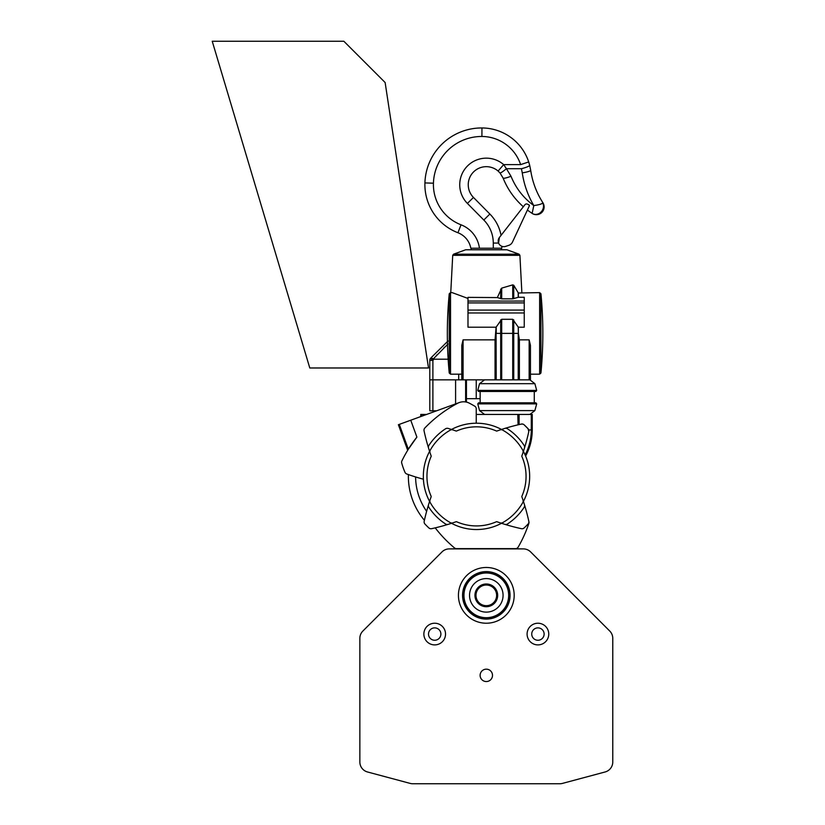 <?xml version="1.0" encoding="UTF-8"?>
<svg xmlns="http://www.w3.org/2000/svg" width="825" height="825" viewBox="0 0 825 825"><rect width="100%" height="100%" fill="white"/><g stroke="black" fill="none" stroke-linecap="round" stroke-linejoin="round"><path stroke-width="1.24" d="M479.882 398.692L466.434 398.692M476.242 379.851L476.242 398.692M429.526 501.6A0.516 0.516 0 0 0 429.485 501.198A0.516 0.516 0 0 1 429.526 501.6A206.467 206.467 0 0 0 424.194 521.256A3.094 3.094 0 0 0 424.947 524.019A70.197 70.197 0 0 0 428.866 527.928A3.094 3.094 0 0 0 431.63 528.681A206.467 206.467 0 0 0 456.153 521.709A0.516 0.516 0 0 1 456.524 521.72A49.552 49.552 0 0 0 496.475 521.72A0.516 0.516 0 0 1 496.856 521.709A206.467 206.467 0 0 0 521.379 528.681A3.094 3.094 0 0 0 524.143 527.928A70.197 70.197 0 0 0 528.062 524.019A3.094 3.094 0 0 0 528.815 521.256A206.467 206.467 0 0 0 521.833 496.733A0.516 0.516 0 0 1 521.854 496.351A49.552 49.552 0 0 0 521.854 456.4A0.516 0.516 0 0 1 521.833 456.019A206.467 206.467 0 0 0 528.815 431.496A3.094 3.094 0 0 0 528.062 428.732A70.197 70.197 0 0 0 524.143 424.813A3.094 3.094 0 0 0 521.379 424.071A206.467 206.467 0 0 0 496.856 431.042A0.516 0.516 0 0 1 496.475 431.032A49.552 49.552 0 0 0 456.524 431.032A0.516 0.516 0 0 1 456.153 431.042A206.467 206.467 0 0 0 448.161 428.412A3.094 3.094 0 0 0 445.562 428.773A56.781 56.781 0 0 0 428.897 445.428A3.094 3.094 0 0 0 428.536 448.027A206.467 206.467 0 0 0 431.176 456.019A0.516 0.516 0 0 1 431.155 456.4A49.552 49.552 0 0 0 431.155 496.351A0.516 0.516 0 0 1 431.176 496.733A206.467 206.467 0 0 0 424.194 521.256A3.094 3.094 0 0 0 424.947 524.019A70.197 70.197 0 0 0 428.866 527.928A3.094 3.094 0 0 0 431.63 528.681A206.467 206.467 0 0 0 451.285 523.359A0.516 0.516 0 0 1 451.688 523.39A53.161 53.161 0 0 0 501.322 523.39A0.516 0.516 0 0 1 501.724 523.359M476.242 422.699L476.242 408.829L476.242 422.699A0.516 0.516 0 0 0 476.757 423.215A0.516 0.516 0 0 1 476.242 422.699L476.242 408.829A3.094 3.094 0 0 0 474.715 406.158A129.04 129.04 0 0 0 469.497 403.25A12.643 12.643 0 0 0 457.7 403.25A129.04 129.04 0 0 0 424.844 428.01A3.094 3.094 0 0 0 424.05 430.805A206.467 206.467 0 0 0 428.536 448.027M469.497 403.25A12.643 12.643 0 0 0 457.7 403.25A129.04 129.04 0 0 0 424.844 428A3.094 3.094 0 0 0 424.05 430.805M476.242 408.829A3.094 3.094 0 0 0 474.715 406.158A129.04 129.04 0 0 0 469.507 403.25A12.643 12.643 0 0 0 457.7 403.25M501.322 429.361A0.516 0.516 0 0 0 501.724 429.392A0.516 0.516 0 0 1 501.322 429.361A53.161 53.161 0 0 0 451.688 429.361A0.516 0.516 0 0 1 451.285 429.392M523.483 451.151A0.516 0.516 0 0 0 523.514 451.553L523.483 451.151A206.467 206.467 0 0 0 528.815 431.496L528.062 428.732L524.143 424.813A3.094 3.094 0 0 0 521.379 424.071L519.09 424.586L519.09 414.439L529.887 414.439L534.868 410.613L536.683 403.868L535.879 402.827L480.16 402.827L480.15 391.463L535.889 391.463L536.683 390.421L477.747 390.421L478.541 391.463L507.22 391.463M523.514 501.198A0.516 0.516 0 0 0 523.483 501.6A0.516 0.516 0 0 1 523.514 501.198A53.161 53.161 0 0 0 523.514 451.553L525.133 454.895A53.749 53.749 0 0 0 531.29 429.918L528.743 429.918M524.473 448.027A3.094 3.094 0 0 0 524.112 445.428A56.781 56.781 0 0 0 507.447 428.773A3.094 3.094 0 0 0 504.848 428.412M504.848 524.339A3.094 3.094 0 0 0 507.447 523.978A56.781 56.781 0 0 0 524.112 507.323A3.094 3.094 0 0 0 524.473 504.725M430.021 500.094A3.094 3.094 0 0 0 430.258 502.611A53.161 53.161 0 0 0 450.275 522.617A3.094 3.094 0 0 0 452.781 522.864M500.228 522.864A3.094 3.094 0 0 0 502.734 522.617A53.161 53.161 0 0 0 522.751 502.611A3.094 3.094 0 0 0 522.988 500.094M522.988 452.647A3.094 3.094 0 0 0 522.751 450.141A53.161 53.161 0 0 0 502.734 430.134A3.094 3.094 0 0 0 500.228 429.887M452.781 429.887A3.094 3.094 0 0 0 450.275 430.134A53.161 53.161 0 0 0 430.258 450.141A3.094 3.094 0 0 0 430.021 452.647M428.536 504.725A3.094 3.094 0 0 0 428.897 507.323A56.781 56.781 0 0 0 445.562 523.978A3.094 3.094 0 0 0 448.161 524.339M429.485 451.553A53.161 53.161 0 0 0 429.485 501.198A53.161 53.161 0 0 1 429.485 451.553A0.516 0.516 0 0 0 429.526 451.151A0.516 0.516 0 0 1 429.485 451.553L429.485 451.564M407.684 450.295L398.382 424.72L399.279 424.39L408.334 449.243L416.893 437.095A129.04 129.04 0 0 0 401.909 460.876A3.094 3.094 0 0 0 401.713 463.062A70.197 70.197 0 0 0 404.982 472.312A3.094 3.094 0 0 0 406.777 473.993A206.467 206.467 0 0 0 423.411 479.212M522.844 424.102L521.379 424.071A206.467 206.467 0 0 0 501.724 429.392M532.001 414.439L532.249 429.918C532.218 439.178 530.001 447.872 525.618 456.029C530.001 447.872 532.218 439.178 532.249 429.918L532.249 414.439L476.242 414.439M528.815 431.496A3.094 3.094 0 0 0 528.062 428.732A70.197 70.197 0 0 0 524.143 424.813M525.494 455.73L525.494 455.73A54.46 54.46 0 0 0 532.001 429.918L531.29 429.918L531.29 414.439M407.859 450.017L398.619 424.627M399.279 424.39L459.133 402.61M416.893 437.095L410.747 420.214M528.093 523.988A70.197 70.197 0 0 0 528.113 523.968A3.094 3.094 0 0 0 528.928 521.802A3.094 3.094 0 0 1 528.846 523.432A129.04 129.04 0 0 1 518.193 547.088A3.094 3.094 0 0 1 515.512 548.635L456.462 548.635A3.094 3.094 0 0 1 454.472 547.913A129.04 129.04 0 0 1 435.414 528.124A0.516 0.516 0 0 0 434.888 527.938A206.467 206.467 0 0 0 451.285 523.359M528.928 521.802L528.928 521.802A206.467 206.467 0 0 0 523.483 501.6M521.482 528.701A3.094 3.094 0 0 0 523.834 528.217A70.197 70.197 0 0 0 527.196 524.937M517.801 414.439L518.059 424.823M426.628 511.325A60.906 60.906 0 0 1 415.604 476.953M408.396 474.571A68.135 68.135 0 0 0 424.411 520.286M426.628 414.439L420.76 414.439L420.76 416.573M524.648 425.287L526.092 426.68M526.154 426.752L527.247 427.866M436.559 410.819L429.794 410.819L429.794 379.851L430.681 379.851L429.794 379.851L429.794 360.381A3.094 3.094 0 0 1 430.578 358.318A206.467 206.467 0 0 1 431.186 357.648L448.027 341.024M495.052 379.851L495.052 339.859L463.083 339.859L461.794 345.397L461.794 379.851L463.083 379.851L463.083 339.859M540.932 373.003A412.933 412.933 0 0 0 540.932 293.782L540.932 373.003L539.643 374.168L530.444 374.168L530.444 379.851L507.22 379.851L529.887 379.851L534.878 383.677L479.552 383.677L484.543 379.851L507.22 379.851L463.083 379.851M455.596 403.889L455.596 379.851L432.888 379.851L461.794 379.851M447.418 341.56L431.186 357.648A206.467 206.467 0 0 0 430.578 358.318A206.467 206.467 0 0 1 431.186 357.648A206.467 206.467 0 0 0 430.578 358.318A3.094 3.094 0 0 0 429.794 360.381L432.888 360.381L430.578 358.318M448.15 359.205L433.95 359.205A203.373 203.373 0 0 0 432.888 360.381L432.888 379.851L430.681 379.851L432.888 379.851L432.888 410.819M447.903 344.056L433.238 358.988L433.95 359.205M467.992 298.444L452.141 292.617L450.532 292.617L449.243 293.782A412.933 412.933 0 0 0 449.243 373.003L449.243 293.782M495.052 339.859L496.083 327.205L467.992 327.205L467.992 297.371L497.341 297.577L501.703 288.121L512.727 284.873L513.738 285.254L518.347 293.009L518.347 297.268L524.246 297.268L524.246 327.205L518.347 327.205L518.347 333.393L519.379 339.859L529.155 339.859L530.444 345.397L530.444 379.851M539.643 374.168L539.643 292.617L518.347 293.009M433.238 358.988L431.186 357.648M436.291 355.616L437.26 354.575M443.819 347.913L444.644 347.119M496.083 327.205L501.703 319.296L512.727 319.296L518.347 327.205M518.347 297.268L512.727 298.836L501.703 298.836L497.341 297.577M519.059 254.182L506.963 249.779L465.661 249.779L453.564 254.182L519.059 254.182L519.905 255.327L452.719 255.327L450.759 292.617M534.868 410.613L479.562 410.613L477.757 403.868L478.552 402.827L507.22 402.827M466.434 402.115L466.434 379.851M533.651 206.26L532.135 213.407L527.392 210.076L532.177 213.438A7.745 7.745 0 0 0 542.891 202.744L542.819 203.012C541.664 204.053 538.653 204.909 533.806 205.58C523.442 197.948 515.852 188.172 511.005 176.261A8.518 1.258 -21.7 0 1 503.095 178.056C507.592 189.214 514.346 198.773 523.349 206.755L523.349 206.755M529.32 205.941L528.918 204.847L529.32 205.941L528.918 204.847L529.32 205.941L528.918 204.847L529.32 205.941L512.469 242.076A6.198 6.198 0 0 1 508.819 245.334L505.684 246.376A5.682 5.682 0 0 1 499.393 237.497L524.917 204.744A2.062 2.062 0 0 1 527.412 204.146L528.918 204.847A0.825 0.825 0 0 1 529.32 205.941L529.062 204.93M493.278 243.066L498.568 243.066L499.393 237.497L501.064 235.352A41.291 41.291 0 0 0 489.864 214.036L483.811 220.028A32.773 32.773 0 0 1 493.278 243.066L493.278 248.232L501.796 248.232L501.796 246.293L500.723 245.726L501.796 246.293M527.722 204.291L527.062 204.023M470.827 248.232A20.646 20.646 0 0 0 457.957 232.753L461.02 224.802A29.164 29.164 0 0 1 479.449 248.232L470.827 248.232A20.646 20.646 0 0 0 457.957 232.753A51.624 51.624 0 0 1 424.916 182.923L433.434 183.191A43.106 43.106 0 0 0 461.02 224.802A29.164 29.164 0 0 1 479.449 248.232L493.278 248.232M532.135 213.407L533.806 205.58C527.856 195.412 524.009 184.511 522.256 172.858A8.518 1.341 171.6 0 0 530.681 170.259L529.681 165.258A8.518 1.32 165.7 0 1 521.431 168.713L522.256 172.858C524.009 184.511 527.856 195.412 533.806 205.58C538.653 204.909 541.664 204.053 542.819 203.012A7.745 6.909 -57.1 0 1 540.922 212.159A7.745 6.909 -57.1 0 1 532.135 213.407M499.981 172.93L498.104 171.053L503.673 164.608L506.426 168.713A8.518 1.031 -40.8 0 1 499.981 172.93L503.095 178.056C507.54 189.08 514.192 198.567 523.05 206.498M473.468 197.443A18.067 18.067 0 0 1 473.107 172.404A18.067 18.067 0 0 1 498.104 171.053A18.067 18.067 0 0 0 473.107 172.404A18.067 18.067 0 0 0 473.468 197.443L489.864 214.036L473.468 197.443L467.404 203.424L483.811 220.028M467.404 203.424A26.586 26.586 0 0 1 466.888 166.598A26.586 26.586 0 0 1 503.673 164.608L520.627 164.608L528.712 161.937L529.681 165.258M530.681 170.259C532.352 181.366 536.116 191.709 541.973 201.279L542.891 202.744M520.627 164.608A40.992 40.992 0 0 0 481.913 136.476L481.955 127.957A49.51 49.51 0 0 1 528.712 161.937A49.51 49.51 0 0 0 481.955 127.957A56.781 56.781 0 0 0 424.916 182.923M471.188 249.779L471.188 248.232L501.435 248.232L501.435 249.779M412.83 783.75L559.793 783.75A10.323 10.323 0 0 0 562.464 783.399L605.117 771.973A10.323 10.323 0 0 0 612.769 762.001L612.769 638.344A10.323 10.323 0 0 0 609.747 631.042L530.63 551.915A10.323 10.323 0 0 0 523.328 548.893L449.295 548.893A10.323 10.323 0 0 0 441.994 551.915L362.876 631.042A10.323 10.323 0 0 0 359.855 638.344L359.855 762.001A10.323 10.323 0 0 0 367.507 771.973L410.159 783.399A10.323 10.323 0 0 0 412.83 783.75L559.793 783.75A10.323 10.323 0 0 0 562.464 783.399L605.117 771.973A10.323 10.323 0 0 0 612.769 762.001L612.769 638.344A10.323 10.323 0 0 0 609.747 631.042L530.63 551.915M480.119 675.355A6.198 6.198 0 0 0 489.411 680.718A6.198 6.198 0 0 0 489.411 669.993A6.198 6.198 0 0 0 480.119 675.355M527.092 634.064A10.838 10.838 0 0 1 543.345 624.68A10.838 10.838 0 0 1 543.345 643.448A10.838 10.838 0 0 1 527.092 634.064M445.531 634.064A10.838 10.838 0 0 1 429.278 643.448A10.838 10.838 0 0 1 429.278 624.68A10.838 10.838 0 0 1 445.531 634.064M449.295 548.893L474.695 548.635M497.929 548.635L523.328 548.893M362.876 631.042L441.994 551.915M359.855 762.001L359.855 638.344M496.629 595.351A10.323 10.323 0 0 1 481.15 604.292A10.323 10.323 0 0 1 481.15 586.41A10.323 10.323 0 0 1 496.629 595.351M514.181 595.351A27.875 27.875 0 0 1 472.374 619.493A27.875 27.875 0 0 1 472.374 571.209A27.875 27.875 0 0 1 514.181 595.351M510.056 595.351A23.739 23.739 0 0 1 474.437 615.914A23.739 23.739 0 0 1 474.437 574.788A23.739 23.739 0 0 1 510.056 595.351M509.025 595.351A22.708 22.708 0 0 1 474.952 615.017A22.708 22.708 0 0 1 474.952 575.685A22.708 22.708 0 0 1 509.025 595.351M508.664 595.351A22.347 22.347 0 0 1 475.138 614.708A22.347 22.347 0 0 1 475.138 575.994A22.347 22.347 0 0 1 508.664 595.351M497.671 595.351A11.354 11.354 0 0 1 480.635 605.189A11.354 11.354 0 0 1 480.635 585.513A11.354 11.354 0 0 1 497.671 595.351M544.118 634.064A6.198 6.198 0 0 1 534.827 639.427A6.198 6.198 0 0 1 534.827 628.702A6.198 6.198 0 0 1 544.118 634.064M440.89 634.064A6.198 6.198 0 0 0 431.599 628.702A6.198 6.198 0 0 0 431.599 639.427A6.198 6.198 0 0 0 440.89 634.064M428.505 367.981L385.131 82.521L343.85 41.25L212.231 41.25L309.787 367.981L428.505 367.981M421.719 414.439L421.719 416.223M421.008 414.439L421.008 416.481M461.794 374.168L450.532 374.168L450.532 292.617M477.757 403.868L536.683 403.868M529.155 379.851L529.155 339.859M458.7 379.851L458.7 374.168M500.692 379.851L500.692 333.393L496.217 333.393L496.217 327.03M501.703 379.851L501.703 333.393L500.692 333.393L500.692 319.853M496.217 379.851L496.083 333.393M518.347 333.393L518.224 327.03M500.692 298.702L500.692 289.121M467.992 301.063L524.246 301.063M467.992 312.974L524.246 312.974M467.992 302.919L524.246 302.919M518.224 297.289L518.224 292.834M513.738 298.702L513.738 285.254M512.727 298.836L512.727 284.873M518.224 379.851L518.224 333.393L513.738 333.393L513.738 319.853M513.738 379.851L513.738 333.393L501.703 333.393L501.703 319.296M512.727 379.851L512.727 319.296M519.379 379.851L519.379 339.859M467.992 310.076L524.246 310.076M501.703 298.836L501.703 288.121M465.63 401.95L465.63 379.851M521.431 168.713L506.426 168.713L511.005 176.261M481.913 136.476A48.262 48.262 0 0 0 433.434 183.191M503.075 595.351A16.758 16.758 0 0 1 477.933 609.871A16.758 16.758 0 0 1 477.933 580.831A16.758 16.758 0 0 1 503.075 595.351M450.532 374.168L449.243 373.003M519.905 255.327L521.864 292.617M540.932 293.782L539.643 292.617M429.794 410.819L429.794 379.851M452.719 255.327L453.564 254.182M479.562 410.613L484.543 414.439M479.552 383.677L477.747 390.421M534.878 383.677L536.683 390.421M534.27 402.827L534.28 391.463"/></g></svg>
